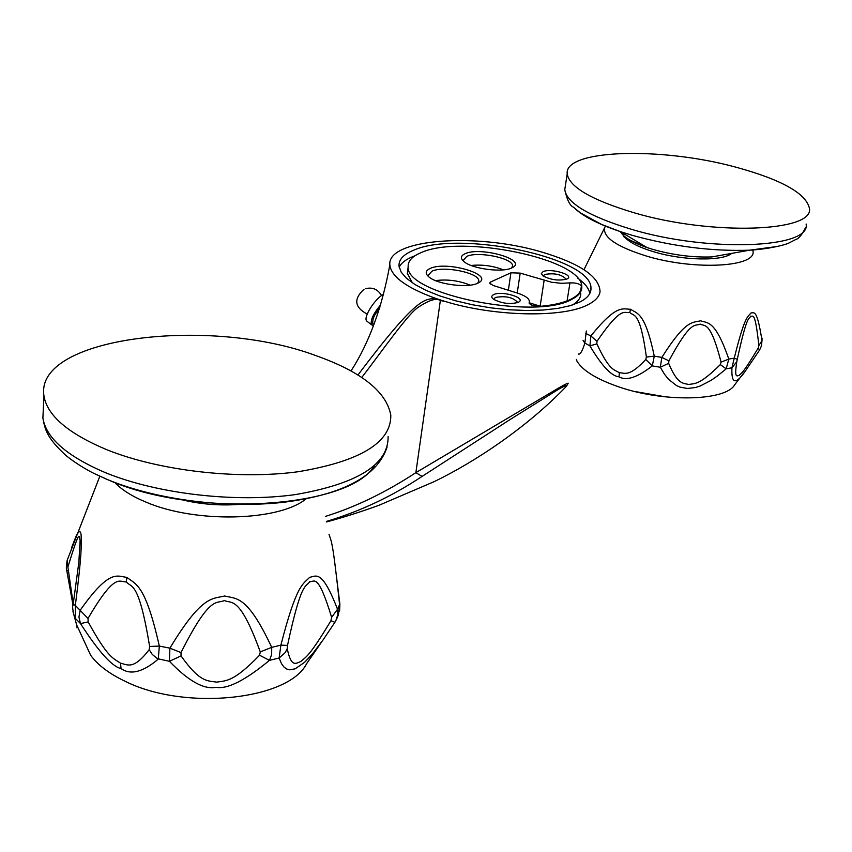 <?xml version="1.0" encoding="UTF-8"?>
<svg xmlns="http://www.w3.org/2000/svg" width="852" height="852" viewBox="0 0 852 852"><rect width="100%" height="100%" fill="white"/><g stroke="black" fill="none" stroke-linecap="round" stroke-linejoin="round"><path stroke-width="1.28" d="M580.042 301.928C587.635 298.019 591.277 293.365 590.968 287.987C591.618 257.283 458.184 229.816 413.486 250.296C403.454 254.397 398.63 259.668 399.013 266.122L401.143 272.086L406.457 278.263L414.849 284.44L426.075 290.394L439.792 295.91L455.522 300.777L472.722 304.803L490.763 307.838L508.953 309.766L526.632 310.501L543.139 310.043L557.858 308.403L570.297 305.655L580.042 301.928M589.797 293.482C588.924 288.402 584.887 283.29 577.699 278.146M414.935 255.792L412.688 256.665C405.68 259.53 401.175 263.044 399.173 267.219M588.359 304.505C563.96 318.073 494.256 316.774 444.659 301.299L435.99 298.509C406.393 287.795 391.004 276.538 389.843 264.759C387.138 238.954 475.704 232.521 540.7 251.734C579.892 263.311 599.67 276.655 600.042 291.767C599.275 296.624 595.378 300.873 588.359 304.505M444.659 301.299L440.346 300.554L415.861 472.658L559.349 387.575C566.207 383.719 569.093 382.399 567.996 383.634L566.505 386.18M357.936 375.008C417.874 295.42 424.647 299.308 435.99 298.509M361.77 377.479C380.844 352.792 408.523 312.929 418.577 307.071C429.312 299.968 436.565 297.795 440.346 300.554M325.379 516.418C355.337 507.11 385.498 492.531 415.861 472.668L422.091 476.406L509.954 419.621L558.252 389.46C565.675 385.242 568.146 384.454 565.664 387.074C526.547 427.704 474.809 462.008 434.147 481.657L378.884 505.321C360.204 512.063 342.738 517.611 326.497 521.957M326.391 521.435C360.066 511.402 391.963 496.386 422.091 476.406M373.293 325.698L371.536 324.804C370.173 320.49 373.197 313.845 380.599 304.856M367.595 321.737L366.616 320.97C363.186 317.2 374.965 298.605 383.581 294.249M580.734 293.141C581 297.636 578.242 301.587 572.469 304.984M412.411 282.864L407.331 273.385L407.831 269.413M571.756 299.361C578.732 295.814 582.076 291.576 581.788 286.666C582.502 258.933 461.337 233.991 421.08 252.65C412.112 256.356 407.799 261.095 408.151 266.889C405.094 294.132 535.546 320.671 571.756 299.361M529.177 302.609L529.422 301.288C528.89 298.253 524.875 295.516 517.377 293.067L493.116 285.473L489.634 283.109L490.56 282.023L510.923 272.8L520.189 273.109L551.585 282.246L561.383 283.311L569.956 282.896C575.824 282.672 579.637 283.716 581.383 286.048L581.394 286.176C581.66 291.192 578.21 295.516 571.053 299.148C563.694 302.779 553.331 305.186 539.976 306.379C534.129 306.369 530.508 305.25 529.113 303.014L529.113 303.067M477.61 283.279C467.94 288.2 438.418 284.579 429.451 277.379C424.892 273.769 425.159 270.787 430.26 268.423C446.384 260.701 494.043 274.482 478.813 282.662L477.61 283.279M518.218 302.364L518.623 302.151C526.792 297.912 501.679 290.394 493.649 294.611C491.221 295.846 491.167 297.391 493.5 299.244C501.69 303.493 509.933 304.537 518.218 302.364M465.117 253.704C480.4 246.356 527.271 259.668 512.766 267.411L511.669 267.975C502.371 272.736 472.903 268.966 464.34 261.937C460.187 258.603 460.442 255.856 465.117 253.704M566.921 279.03C558.827 281.043 550.797 279.967 542.841 275.814L541.339 273.556L542.99 271.724C550.403 267.816 574.866 274.94 567.283 278.838L566.921 279.03M534.002 305.857L534.3 304.366M529.198 302.769L540.53 306.326M543.278 276.123L544.641 274.472C554.279 272.842 561.372 274.333 565.898 278.934L565.898 278.934M517.185 302.769L517.324 302.077C512.723 297.21 505.396 295.676 495.363 297.465L493.809 299.361M428.662 276.762L428.226 275.377L431.921 271.202C443.551 265.547 479.154 272.778 478.76 280.787L477.802 283.194M470.166 285.143C459.004 280.617 447.449 279.105 435.5 280.606M503.436 269.86C493.02 265.824 482.243 264.365 471.124 265.473M463.69 261.426L463.339 260.233L466.736 256.409C477.834 250.989 513.01 258.145 512.563 265.803L511.732 267.943M576.303 359.81L576.964 361.12C582.715 370.726 596.911 379.396 619.553 387.138C664.475 402.591 725.872 400.994 734.701 384.763L743.711 372.995M586.346 331.002L584.855 343.068L589.914 345.891L590.841 335.954C616.933 303.706 622.588 309.223 630.533 309.255C637.434 313.855 645.007 312.269 654.283 356.136L652.281 365.902C637.392 377.489 626.316 381.132 619.031 376.818C611.48 376.201 601.778 365.891 589.914 345.891L596.847 343.846L597.007 341.301C621.981 304.846 624.452 313.749 629.788 312.45C633.845 316.742 639.916 310.128 646.402 357.063L645.763 359.491C629.372 377.021 625.155 373.091 619.34 372.675C613.749 369.427 609.265 370.364 596.847 343.846M583.066 340.406L584.855 343.068C582.331 351.205 580.148 354.858 578.316 354.027M758.205 348.063L759.505 350.161L746.597 369.225C736.075 385.093 731.186 384.625 731.932 367.798L736.799 361.717L737.278 359.32C747.172 313.941 748.663 319.958 750.889 316.06C752.817 317.402 754.936 309.34 758.866 345.582L758.205 348.063C743.157 373.027 742.167 372.494 739.057 375.423C737.097 375.764 734.104 379.033 736.799 361.717M645.763 359.491L652.281 365.902L660.289 367.255L661.855 357.414C685.956 319.244 692.538 322.844 700.568 320.821C708.033 323.259 715.254 320.203 728.822 359.075L726.16 368.82L717.863 375.625L711.058 380.375L700.142 386.031L695.594 387.49L687.553 388.48L680.12 387.159L676.413 385.509L668.692 379.438L664.613 374.411L660.289 367.255L668.65 363.346L668.905 360.854C691.419 319.042 694.785 326.689 700.184 324.09C704.86 326.827 710.248 320.203 721.08 362.132L720.323 364.592C699.407 385.157 695.179 383.357 688.746 384.454C683.048 383.08 677.649 384.71 668.65 363.346M585.548 333.292L590.841 335.954L597.007 341.301M605.442 226.131L604.654 227.708C602.801 237.239 616.571 246.633 645.965 255.909C695.094 271.021 759.345 266.953 752.678 250.019M720.323 364.592L726.16 368.82L731.932 367.798L734.264 358.128C744.85 315.304 747.768 317.04 751.07 312.897C754.18 313.067 756.949 308.403 761.997 340.576L761.486 345.827L759.558 350.076M762.039 338.127L761.997 340.576L758.866 345.582M721.08 362.132L728.822 359.075L734.264 358.128L737.278 359.32M646.402 357.063L654.283 356.136L661.855 357.414L668.905 360.854M622.578 232.979L623.568 235.589M620.426 231.691C623.536 237.207 632.408 242.511 647.051 247.57C629.383 240.115 621.704 236.334 623.994 236.238C628.307 241.925 638.35 247.144 654.123 251.894C683.315 260.68 722.613 261.34 731.676 253.385M735.968 167.194C660.928 146.629 563.896 149.345 567.208 173.915C569.392 187.11 591.767 200.092 634.357 212.851C711.974 235.834 814.757 232.021 809.4 208.165C805.896 193.297 781.412 179.644 735.968 167.194M83.698 640.15L90.706 655.358C97.969 665.199 109.461 673.857 125.201 681.323C184.99 711.26 288.796 699.854 306.656 663.623L320.948 642.909M71.398 548.187L76.222 535.855C79.502 529.827 81.164 530.359 81.196 537.474C81.142 545.887 82.271 551.595 75.338 605.41L75.381 618.424L80.514 623.6L78.927 617.093L80.194 610.256C109.887 568.124 117.171 576.421 126.948 577.379C135.713 584.642 145.106 583.215 159.345 646.093L158.259 659.107C142.912 672.175 130.505 675.327 121.048 668.575C112.081 666.615 98.576 651.62 80.514 623.6L88.161 621.907L88.022 618.467C116.106 570.318 119.749 582.981 126.224 581.799C131.474 588.306 138.61 579.679 149.632 646.455L149.175 649.682C133.263 670.428 127.459 664.592 120.526 663.197C113.241 658.085 108.289 658.649 88.161 621.907M88.022 618.467L75.338 605.41L73.155 604.387C72.175 605.772 72.601 609.926 74.422 616.837L76.595 624.75C77.394 629.671 77.383 629.639 76.563 624.644M334.868 622.354L323.046 639.958L312.514 653.835L304.59 662.313L295.101 668.863L289.435 669.8L286.687 669.001L284.014 667.063L281.458 663.601L279.137 658.01L285.303 652.536L287.241 648.564L287.507 645.39C301.491 580.361 305.538 587.859 309.723 581.671C314.026 582.587 317.519 571.032 331.62 617.327L330.949 620.682C309.521 656.21 306.582 656.445 300.831 661.482C296.251 663.112 291.203 668.383 287.241 648.564M149.175 649.682L152.242 654.411L157.418 658.66L169.42 661.301L169.899 648.148C202.275 594.44 212.617 599.137 224.619 595.995C236.206 599.009 247.037 594.536 271.713 647.339L271.66 654.506L269.445 660.364C245.195 680.428 227.388 689.406 216.014 687.308C204.001 689.758 188.462 681.089 169.42 661.301L181.05 655.912L180.997 652.579C210.508 593.972 216.451 604.345 224.385 600.532C231.765 604.079 239.369 594.813 260.286 651.908L259.572 655.22C233.054 682.537 226.195 680.45 216.77 682.143C207.792 680.631 200.209 682.995 181.05 655.912M73.219 603.972L67.894 567.038C81.568 522.276 78.704 539.252 80.152 540.093L78.906 561.937L73.187 604.206M90.706 655.358L76.595 624.75L72.974 611.566M66.882 571.202L67.851 570.446M67.713 558.731L67.159 560.36L67.894 567.038M73.038 605.25L66.839 571.01C66.115 569.881 66.222 566.335 67.159 560.36L99.844 476.225M114.7 482.434C121.666 489.783 132.06 496.333 145.884 502.073C195.246 523.479 279.019 521.275 306.081 498.857M336.678 618.957L338.34 615.038L339.841 603.823L334.517 560.733M259.572 655.22L269.445 660.364L279.137 658.01L280.872 645.156C296.858 583.066 303.152 584.334 309.649 577.326C316.284 576.208 321.832 568.827 337.541 609.276L337.818 614.622L335.848 620.714L334.9 622.301L330.949 620.682M328.989 534.257C331.492 542.415 332.504 538.517 339.586 604.537L337.541 609.276L331.62 617.327M260.286 651.908L271.713 647.339L280.872 645.156L287.507 645.39M149.632 646.455L159.345 646.093L169.899 648.148L180.997 652.579M180.73 499.496C199.751 504.182 219.017 505.832 238.517 504.427M316.284 355.763C210.55 315.996 34.048 336.657 43.974 395.999C47.243 415.638 68.256 433.572 106.979 449.792C159.335 470.858 238.049 479.9 298.115 471.742C360.417 461.315 391.313 442.454 390.802 415.158C386.435 391.707 361.599 371.909 316.284 355.763M78.81 562.799L80.152 540.093L78.959 561.351M559.349 387.575L558.252 389.46M490.262 284.089L490.56 282.023M510.923 272.8L508.367 290.244M520.189 273.109L517.228 293.013M544.108 280.457L540.147 306.209M567.091 300.873L569.956 282.896M580.67 290.447L581.383 286.048M619.031 376.818L619.34 372.675M630.533 309.255L629.788 312.45M778.909 246.239L749.59 250.19C711.91 251.457 672.846 246.516 632.386 235.365L620.288 231.606L647.051 247.57L653.164 249.487C673.399 255.121 692.964 257.592 711.846 256.921L731.346 253.438M806.109 224.033C811.317 248.401 708.821 252.597 631.534 229.337C589.137 216.419 566.878 203.213 564.759 189.719L565.387 185.683M567.208 173.915L564.759 189.719C567.049 199.932 569.924 205.737 573.375 207.121L580.404 212.893L601.523 224.417L620.288 231.606C599.435 224.534 584.568 217.079 575.696 209.241M121.048 668.575L120.526 663.197M126.948 577.379L126.224 581.799M374.411 465.661C350.023 507.984 196.929 518.655 109.269 480.347M388.118 436.597C388.533 464.425 357.723 483.744 295.697 494.543C235.887 503.021 157.588 494.032 105.52 472.7C67.01 456.278 46.125 438.045 42.888 418.023L43.409 407.256M107.98 479.814L95.52 474.17M590.212 292.577L590.968 287.987M351.024 370.971C369.182 342.76 382.122 307.359 389.843 264.759M366.616 320.97L371.536 324.804M364.006 289.275C353.388 299.02 354.464 307.295 367.223 314.1M381.526 295.569C377.862 289.233 372.484 286.954 365.412 288.711M373.41 325.911C372.228 322.727 372.654 319.159 374.688 315.208L379.843 307.359M407.331 273.385L408.151 266.889M529.135 303.184L529.252 302.46M580.723 290.33L581.394 286.176M517.239 302.662L517.324 302.077M478.59 281.98L478.76 280.787M512.563 265.803L512.403 266.91M576.964 361.12L576.442 359.395M604.654 227.708L583.982 269.711M711.846 256.921L749.59 250.19C767.865 249.21 785.161 244.993 789.037 242.958L795.821 239.476C798.793 238.677 801.998 234.779 805.459 227.772M634.868 391.515L666.136 396.947M339.884 604.217L339.607 611.076M387.149 446.959C377.479 476.225 343.047 494.661 283.854 502.254C226.877 508.761 156.534 499.9 107.821 479.708L94.338 473.584C91.1 472.114 77.585 464.915 66.126 455.639C46.583 437.747 44.943 429.238 42.888 418.023L43.974 395.999"/></g></svg>
